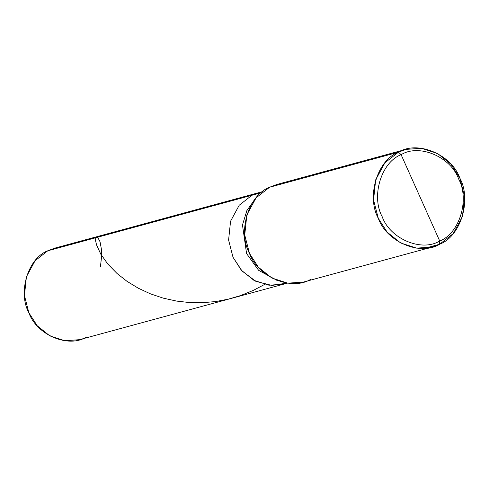 <?xml version="1.0" encoding="UTF-8"?>
<svg xmlns="http://www.w3.org/2000/svg" width="489" height="489" viewBox="0 0 489 489"><rect width="100%" height="100%" fill="white"/><g stroke="black" fill="none" stroke-linecap="round" stroke-linejoin="round"><path stroke-width="0.73" d="M287.465 283.131L79.542 339.678L64.866 340.741L49.805 335.876L37.195 325.747L28.869 312.777L24.45 295.57L26.418 276.743L35.08 260.747L47.794 250.778L251.945 195.258L239.225 205.221L230.563 221.224L228.595 240.044L233.015 257.251L242.024 270.985L255.784 281.297L271.921 285.454L287.043 283.076L271.921 285.454L255.784 281.297L242.024 270.985L233.015 257.251L228.595 240.044L230.563 221.224L239.225 205.221L251.945 195.258L47.794 250.778L54.658 248.18L258.803 192.66L251.945 195.258L262.245 191.896L251.945 195.258L239.225 205.221L230.563 221.224L228.595 240.044L233.015 257.251L241.34 270.228L253.95 280.356L269.011 285.221L283.687 284.158L269.011 285.221L253.95 280.356L241.34 270.228L233.015 257.251L228.595 240.044L230.563 221.224L239.225 205.221L251.945 195.258L262.575 191.633M47.794 250.778C28.02 258.174 17.61 292.269 28.869 312.777C36.712 334.965 68.35 348.333 86.4 337.08M432.331 247.006L303.504 282.043L287.85 283.18L271.786 277.99L258.333 267.183L249.451 253.345L244.738 234.989L246.835 214.909L256.077 197.849L269.641 187.22L398.468 152.177L384.904 162.806L375.668 179.873L373.565 199.952L378.284 218.308L387.16 232.147L400.613 242.954L416.677 248.137L432.331 247.006L439.648 244.231L424.617 248.32L439.648 244.231L439.715 240.991C421.665 252.238 390.026 238.876 382.184 216.682C370.925 196.175 381.334 162.079 401.114 154.689L439.715 240.991C459.495 233.595 469.898 199.5 458.639 178.992C450.803 156.804 419.165 143.436 401.114 154.689L398.468 152.177L269.641 187.22L276.957 184.445L405.784 149.408L398.468 152.177C417.722 140.178 451.469 154.432 459.837 178.106C471.842 199.983 460.742 236.346 439.648 244.231L453.211 233.601L462.447 216.541L464.55 196.462L459.837 178.106L450.956 164.267L437.502 153.46L421.439 148.271L405.784 149.408M261.212 192.739L251.945 195.258L261.212 192.739M401.114 154.689C419.165 143.436 450.803 156.804 458.639 178.992C469.898 199.5 459.495 233.595 439.715 240.991L401.114 154.689C381.334 162.079 370.925 196.175 382.184 216.682C390.026 238.876 421.665 252.238 439.715 240.991L439.648 244.231C420.393 256.236 386.646 241.976 378.284 218.308C366.273 196.431 377.374 160.068 398.468 152.177L401.114 154.689M255.105 199.023L246.872 210.57L242.477 224.995L246.578 253.565L258.614 270.307L277.275 280.539L258.614 270.307L246.578 253.565L242.477 224.995L246.872 210.57L255.105 199.023M269.641 187.22C248.546 195.105 237.446 231.474 249.451 253.345C257.819 277.018 291.566 291.273 310.821 279.274M208.332 207.116L207.22 206.688L206.419 207.636M100.459 266.499L101.541 256.89L101.4 249.145L100.031 241.749L97.653 237.22M95.734 237.74L95.618 240.869L96.535 244.879L100.777 254.133L107.727 263.919L116.95 273.406L126.914 281.254L138.271 288.198L150.166 293.736L163.204 298.137L176.572 301.083L189.359 302.538L202.458 302.709L215.661 301.554L228.18 299.189L240.423 295.625L253.326 290.399L264.58 284.439"/></g></svg>
